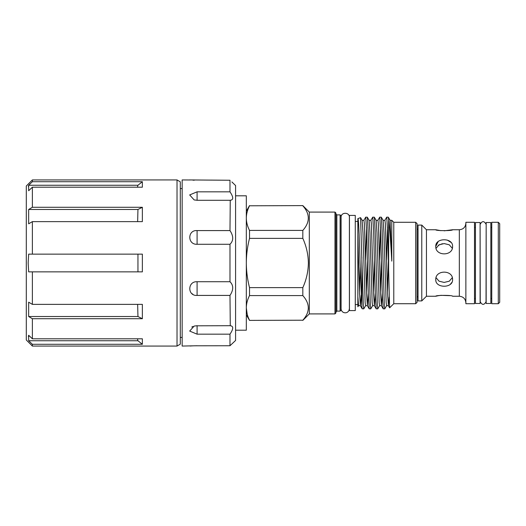 <?xml version="1.0" encoding="UTF-8"?>
<svg xmlns="http://www.w3.org/2000/svg" width="526" height="526" viewBox="0 0 526 526"><rect width="100%" height="100%" fill="white"/><g stroke="black" fill="none" stroke-linecap="round" stroke-linejoin="round"><path stroke-width="0.79" d="M180.286 181.825L180.286 344.175L177.025 346.062L177.025 179.938L180.286 181.825M139.305 271.863L142.362 271.863L142.362 254.137L32.369 254.137L32.369 221.63L142.362 221.63L142.362 207.283L137.95 209.473L137.648 221.63M32.369 254.137L28.66 254.137L28.167 263L28.66 271.863L32.369 271.863L32.369 304.37L28.66 302.18L28.66 316.527L32.369 318.717L32.369 338.803L28.66 335.259L28.66 340.743L32.369 344.287L32.369 346.062L26.3 339.993L26.3 186.007L32.369 179.938L32.369 181.713L142.362 181.713L137.95 185.257L137.411 187.197M28.338 186.388L28.66 185.257L28.66 190.741L32.369 187.197L142.362 187.197L142.362 181.713M32.369 187.197L32.369 207.283L142.362 207.283M32.369 207.283L28.66 209.473L28.66 223.82L32.369 221.63M137.95 185.257L28.66 185.257L32.369 181.713M182.154 337.429L180.286 337.429M182.154 188.571L180.286 188.571M231.867 181.937L235.582 185.54L235.582 340.46L229.987 345.746L194.304 345.792M232.571 182.555L232.144 182.174M192.917 345.845L191.865 345.898M191.674 345.911L190.11 346.016M197.086 345.746L182.154 346.062L182.154 179.938L190.11 179.984M192.943 180.162L194.304 180.208M191.793 293.521L192.95 294.336M192.95 326.475L191.793 327.04M249.521 238.37L249.521 230.414L302.825 230.414L302.825 238.37L249.521 238.37C247.444 246.503 246.372 254.709 246.319 263L246.319 330.196L235.582 330.196M491.764 222.288L491.764 303.712L498.3 303.712L498.3 222.288L491.764 222.288M498.3 222.288L499.7 223.688L499.7 302.312L498.3 303.712M490.837 222.518L490.837 303.482L486.169 303.482L486.169 222.518L490.837 222.518M480.1 224.234L480.231 301.766C482.164 305.198 484.104 305.198 486.037 301.766L486.169 224.234M475.438 263L475.438 222.518L480.1 222.518L480.1 303.482L475.438 303.482L475.438 263M442.451 243.696L438.224 245.353M435.771 246.378C435.252 256.346 453.09 256.346 452.57 246.378C453.09 237.581 435.258 237.568 435.771 246.378L438.237 241.5M447.232 240.066L451.15 242.493M440.926 230.664L435.771 229.75C435.252 230.921 453.09 230.921 452.57 229.75L459.336 229.75L459.336 296.25L452.57 296.25C453.09 295.079 435.258 295.079 435.771 296.25L438.197 295.717M438.296 295.704L440.919 295.336M440.959 295.329L449.789 295.658M452.281 277.702L449.289 281.186L444.168 282.423L439.052 281.186L436.061 277.702M435.771 279.622C435.252 288.426 453.09 288.426 452.57 279.622C453.09 269.66 435.258 269.647 435.771 279.622L435.876 280.766M465.872 222.288L465.872 303.712L474.505 303.712L474.505 222.288L465.872 222.288M421.773 225.089L421.773 300.911L418.038 300.911L418.038 225.089L421.773 225.089L426.441 229.75L426.441 296.25L435.771 296.25M452.57 229.75L444.168 230.829M334.977 212.09L335.91 213.023L335.91 312.977L334.977 313.91L334.977 212.09L309.314 212.09L302.825 205.607L249.521 205.791L302.825 205.607M334.977 313.91L309.314 313.91L309.314 212.09M340.112 214.891L341.045 215.824L341.045 310.176L340.112 311.109L340.112 214.891L336.844 214.891L335.91 213.957M302.825 287.63L302.825 295.586L249.521 295.586L249.521 287.63L302.825 287.63C306.369 279.786 308.223 271.58 308.381 263C308.223 254.439 306.369 246.227 302.825 238.37M302.825 320.209L249.521 320.393L302.825 320.209C310.116 312.023 310.116 303.818 302.825 295.586M308.381 307.934L308.249 309.729M355.274 215.404L355.274 310.596L349.442 310.596L349.442 215.404L355.274 215.404M415.704 222.288L415.704 303.712L417.105 302.312L417.105 223.688L415.704 222.288L393.777 222.288L391.791 220.302L390.088 220.302M415.704 303.712L393.777 303.712L393.777 222.288M393.777 303.712L389.615 307.835L388.642 269.93L388.642 219.71L388.313 217.192L386.728 217.153L384.861 220.341M357.844 306.454L357.844 218.652L360.553 217.639L363.334 305.356L363.768 308.847L365.636 305.659M357.844 218.652C358.6 216.909 359.363 238.521 360.106 263L361.881 306.619L361.881 257.115M363.768 308.847L362.184 308.808L361.881 306.619M388.642 269.93L387.603 230.579L386.728 217.153M384.769 308.847L383.184 308.808L382.349 295.421L380.6 230.579L379.726 217.153L381.311 217.192L382.146 230.579L384.335 305.356L384.769 308.847L386.636 305.659M377.773 308.847L376.182 308.808L375.354 295.421L373.605 230.579L372.73 217.153L374.315 217.192L375.143 230.579L377.333 305.356L377.773 308.847L379.634 305.659M370.771 308.847L369.186 308.808L368.351 295.421L366.602 230.579L365.728 217.153L367.312 217.192L368.147 230.579L370.33 305.356L370.771 308.847L372.638 305.659M386.584 260.133L387.498 227.613M379.588 260.133L380.495 227.613M379.726 217.153L377.865 220.341M372.73 217.153L370.863 220.341M365.59 260.133L366.497 227.613M365.728 217.153L363.86 220.341M357.844 306.717L358.633 305.659M391.791 220.552L391.791 261.133C390.7 241.69 389.654 227.883 388.642 219.71M357.844 296.559L358.587 305.698L360.409 305.698L361.211 295.198M359.501 292.18L360.231 267.241M360.586 217.665L362.138 220.341L362.966 232.808L365.149 302.45L365.59 305.698L367.411 305.698L368.285 293.232M366.497 292.18L367.411 260.133M367.312 217.192L369.134 220.341L369.962 232.808L372.152 302.45L372.592 305.698L374.407 305.698L375.281 293.232M373.499 292.18L374.413 260.133M374.315 217.192L376.136 220.341L376.964 232.808L379.154 302.45L379.588 305.698L381.409 305.698L382.284 293.232M380.495 292.18L381.409 260.133M381.311 217.192L383.132 220.341L383.96 232.808L386.15 302.45L386.59 305.698L388.405 305.698L389.135 297.032M387.498 292.18L388.412 260.133M388.313 217.192L390.134 220.341L391.791 261.133M357.844 234.504L359.534 293.192L360.409 305.698M362.092 220.302L363.907 220.302L364.347 223.55L366.537 293.192L367.411 305.698M369.088 220.302L370.909 220.302L371.349 223.55L373.532 293.192L374.407 305.698M376.09 220.302L377.911 220.302L378.345 223.55L380.535 293.192L381.409 305.698M383.086 220.302L384.907 220.302L385.348 223.55L387.53 293.192L388.405 305.698M249.521 295.586C247.444 299.636 246.372 303.745 246.319 307.894C246.378 312.063 247.45 316.165 249.521 320.209M247.194 314.213L246.319 307.894M246.319 218.106C246.378 213.937 247.45 209.835 249.521 205.791C247.444 209.841 246.372 213.95 246.319 218.106C246.378 222.268 247.45 226.371 249.521 230.414M302.825 230.414C310.116 222.228 310.116 214.023 302.825 205.791M235.582 195.803L246.319 195.803L246.319 263C246.378 271.35 247.45 279.562 249.521 287.63M451.913 282.37L450.223 284.415M436.061 248.298L439.052 244.814L444.168 243.577L449.296 244.82L452.281 248.298M229.987 345.746L229.987 334.174C233.61 328.743 233.61 325.923 229.987 325.712L197.086 325.804M197.086 334.174L197.086 325.712L194.14 326.081L189.676 331.071L197.086 334.174L229.987 334.174M230.276 325.706L229.987 295.421C233.61 289.859 233.61 285.296 229.987 281.726L197.086 281.726C187.361 281.213 187.381 296.151 197.086 295.421L229.987 295.421M229.987 281.726L229.987 244.274C233.61 240.717 233.61 236.148 229.987 230.579L197.086 230.579C187.361 229.862 187.381 244.8 197.086 244.274L229.987 244.274M229.987 230.579L230.25 200.294M194.14 199.919L197.086 200.288L229.987 200.288C233.61 200.084 233.61 197.263 229.987 191.826L197.086 191.826L189.669 194.936L194.14 199.919A11.664 11.664 0 0 0 194.166 199.926M229.987 191.826L229.987 180.254L189.505 179.938M28.66 209.473L137.95 209.473M137.95 271.863L137.95 254.137M28.66 316.527L137.95 316.527L137.648 304.37M28.66 340.743L137.95 340.743L137.411 338.803M28.338 336.39L28.509 335.726M137.95 340.743L142.362 344.287L142.362 338.803L32.369 338.803M32.369 344.287L142.362 344.287M137.95 316.527L142.362 318.717L142.362 304.37L32.369 304.37M32.369 318.717L142.362 318.717M32.369 271.863L142.362 271.863M340.112 311.109L336.844 311.109L336.844 214.891M197.086 295.421L197.086 281.726M197.086 244.274L197.086 230.579M197.086 200.288L197.086 191.826M32.369 179.938L177.025 179.938M490.837 227.416L491.764 227.416M480.231 224.234C482.164 220.802 484.104 220.802 486.037 224.234M417.105 296.296L418.038 297.229M459.336 296.25C463.301 296.631 465.484 298.814 465.872 302.779M426.441 229.75L435.771 229.75M474.505 227.416L475.438 227.416M309.314 313.91L302.825 320.393M341.091 217.317L341.091 308.683C341.164 310.425 341.985 311.694 343.544 312.47C345.812 313.259 347.601 312.648 348.909 310.636L349.395 308.683L349.395 217.317C349.652 211.958 340.835 211.958 341.091 217.317M349.442 220.013L349.395 217.317M357.844 304.58L355.274 304.58M357.844 221.42L355.274 221.42M362.184 308.808L360.363 305.659M369.186 308.808L367.365 305.659M376.182 308.808L374.361 305.659M383.184 308.808L381.363 305.659M389.621 307.835L388.359 305.659M349.395 308.683L349.442 305.987M246.319 314.844L249.521 320.393M246.319 211.156L249.521 205.607M336.844 311.109L335.91 312.043M474.505 298.584L475.438 298.584M426.441 296.25L421.773 300.911M459.336 229.75C463.301 229.369 465.484 227.186 465.872 223.221M417.105 229.704L418.038 228.771M490.837 298.584L491.764 298.584M32.369 346.062L177.025 346.062"/></g></svg>
